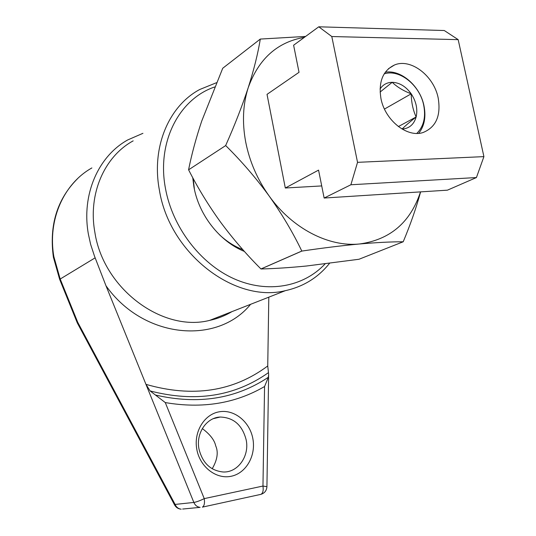 <?xml version="1.0" encoding="UTF-8"?>
<svg xmlns="http://www.w3.org/2000/svg" width="536" height="536" viewBox="0 0 536 536"><rect width="100%" height="100%" fill="white"/><g stroke="black" fill="none" stroke-linecap="round" stroke-linejoin="round"><path stroke-width="0.8" d="M416.8 133.404C423.668 126.59 425.973 117.203 423.708 105.244C419.902 85.264 399.441 68.755 384.178 73.874M385.257 72.246C401.029 69.338 420.177 86.182 423.983 105.813C426.16 116.955 424.405 126.121 418.723 133.323M438.193 98.034C441.081 115.655 436.083 127.133 423.185 132.472C407.38 138.067 385.009 120.433 380.962 98.597C378.329 81.854 382.831 70.665 394.456 65.01C410.67 57.915 433.966 75.857 438.193 98.034M214.655 86.979C179.031 98.993 156.613 142.194 165.457 188.384C172.478 227.344 200.364 263.705 233.957 278.747C267.611 293.788 303.497 286.981 325.044 263.933M329.493 263.377C318.129 277.574 303.423 286.666 285.38 290.659C234.775 303.45 169.316 253.515 159.353 189.891C151.293 147.025 168.84 105.987 199.707 89.512L216.437 82.732M196.792 449.255C199.814 466.843 216.155 479.532 231.137 476.27C246.171 473.261 256.128 455.633 252.865 438.703C249.81 421.738 234.339 409.142 219.378 411.782C204.37 414.167 193.55 431.708 196.792 449.255M198.95 448.86C202.454 462.983 210.541 470.695 223.21 471.995C237.944 472.705 249.595 456.076 246.192 439.969C242.352 425.128 233.683 417.49 220.189 417.042C206.548 417.49 195.814 433.215 198.95 448.86M212.189 468.772C217.368 459.895 218.534 452.237 215.693 445.798C214.467 440.076 210.012 434.334 202.32 428.572M142.931 133.323L127.762 139.916C98.282 156.204 81.311 194.595 88.36 234.004L90.624 244.336L94.504 256.168L105.967 285.742L145.959 384.359L150.114 390.938L165.276 402.57C202.233 408.908 235.331 403.554 264.57 386.516L268.348 377.264L268.643 374.309L267.739 365.967L268.804 297.165M192.732 177.644L193.911 186.85C198.869 215.104 219.773 241.582 244.429 251.451M219.398 234.694C226.567 241.381 234.393 246.386 242.862 249.696M304.388 37.332C277.367 42.049 258.647 58.833 248.222 87.676C242.922 104.319 242.071 122.389 245.676 141.886C249.521 161.403 257.34 179.433 269.139 195.988C292.321 228.544 328.722 247.143 359.495 243.987C390.081 239.78 410.422 222.413 420.505 191.888M403.193 241.776L359.013 259.257L306.425 266.017C289.869 267.638 274.727 268.623 260.999 268.985L260.952 268.958C246.352 254.386 232.899 238.788 220.591 222.165C208.477 205.382 197.811 187.928 188.598 169.811L225.69 145.564C241.441 161.115 255.927 177.925 269.139 195.988C282.07 214.246 292.958 232.597 301.802 251.049L301.848 251.076C322.632 248.007 341.847 245.642 359.495 243.987C376.567 242.5 391.126 241.763 403.193 241.776L403.219 241.743C410.402 224.638 416.197 208.015 420.613 191.881M193.154 178.414L194.36 188.826M285.313 188.009L318.558 170.113L324.139 198.039L350.886 184.759L357.539 162.334L331.797 36.535L318.773 26.8L293.614 45.218L299.028 72.313L267.022 94.363L285.313 188.009L321.721 185.925M188.585 169.758C191.66 154.348 196.035 138.121 201.717 121.082L222.721 68.266L260.295 39.068C257.99 53.345 253.97 69.546 248.222 87.676C242.158 106.081 234.647 125.357 225.676 145.504M260.999 268.985L301.848 251.076M260.952 268.958L301.802 251.049M188.598 169.811L225.69 145.564M305.614 36.435L260.295 39.068M91.877 167.942C63.744 183.634 47.443 219.834 53.861 256.65L60.146 278.887L77.733 322.297L77.385 323.074M77.733 322.297L175.105 504.423L174.656 505.08M324.139 198.039L447.426 190.166L476.43 177.55L483.914 156.626L458.173 39.644L444.29 30.525L318.773 26.8M350.886 184.759L476.43 177.55M357.539 162.334L483.914 156.626M331.797 36.535L458.173 39.644M398.355 126.563L416.137 116.975C410.02 121.752 405.33 125.779 402.08 129.055C409.27 128.533 413.953 124.506 416.137 116.975C417.839 109.19 416.197 101.471 411.213 93.82C411.353 102.369 413.001 110.088 416.137 116.975M384.466 109.063L411.213 93.82C405.866 86.45 399.541 82.611 392.225 82.303C397.109 87.026 403.434 90.865 411.213 93.82M380.098 92.051L392.225 82.303C387.046 82.397 382.985 84.614 380.058 88.969M59.657 279.363L95.16 257.829M105.967 285.742C143.507 338.96 217.489 345.171 250.607 304.307M133.169 140.861C104.473 156.472 87.938 193.731 94.812 231.981C103.173 288.75 162.502 332.494 209.636 320.387C217.65 318.645 225.093 315.724 231.967 311.624M165.276 402.57L204.243 498.621L262.962 486.045L264.57 386.516M155.38 395.012C198.139 404.874 235.793 398.958 268.348 377.264M150.114 390.938C195.238 402.59 234.694 396.493 268.476 372.634M77.305 322.927L174.602 504.986C176.076 507.552 178.274 508.952 181.195 509.18C178.408 508.852 176.371 507.264 175.105 504.423L193.851 502.44L145.959 384.359C192.685 397.772 233.274 391.642 267.739 365.967M260.643 494.406L260.898 494.353C264.61 493.18 266.62 490.628 266.921 486.695L262.962 486.045C263.598 490.487 262.908 493.261 260.898 494.353L202.374 507.13C204.263 506.044 204.886 503.21 204.243 498.621C199.968 500.718 196.504 501.991 193.851 502.44C195.164 505.374 197.241 507.009 200.102 507.358L182.622 509.046M77.62 178.609C57.131 199.084 49.057 225.281 53.386 257.186L59.63 279.296L77.305 322.92M231.867 311.664C225.04 315.771 217.629 318.679 209.636 320.387L285.38 290.659M213.395 418.636L220.189 417.042M266.928 486.628L268.623 375.414M394.456 65.01L388.433 68.729"/></g></svg>
